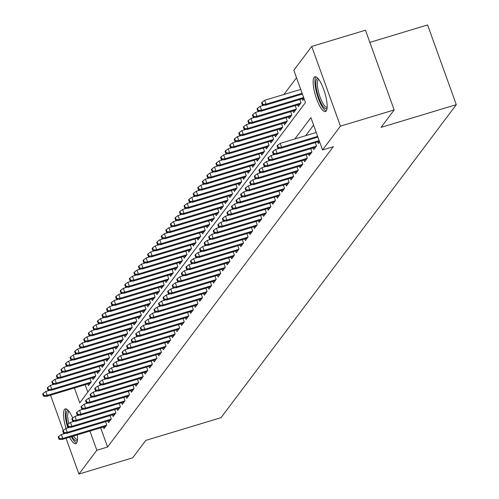<?xml version="1.0" encoding="UTF-8"?>
<svg xmlns="http://www.w3.org/2000/svg" width="499" height="499" viewBox="0 0 499 499"><rect width="100%" height="100%" fill="white"/><g stroke="black" fill="none" stroke-linecap="round" stroke-linejoin="round"><path stroke-width="0.75" d="M326.203 110.978A18.176 4.865 73.2 0 1 325.404 111.576A18.176 4.865 73.2 0 1 316.029 97.255A18.176 4.865 73.2 0 1 314.102 77.37A18.176 4.865 73.2 0 1 314.9 76.771A18.176 4.865 73.2 0 1 324.275 91.092A18.176 4.865 73.2 0 1 326.203 110.978M77.308 434.885A18.176 4.865 73.2 0 1 76.559 443.112A18.176 4.865 73.2 0 1 75.761 443.711A18.176 4.865 73.2 0 1 69.592 437.211M66.08 428.435A18.176 4.865 73.2 0 1 64.458 409.504A18.176 4.865 73.2 0 1 65.257 408.906A18.176 4.865 73.2 0 1 72.679 418.068M369.853 42.378L427.599 24.95L456.298 104.665L221.02 417.688L145.783 440.392L132.672 457.833L78.929 474.05L66.055 438.278M296.525 77.719L283.925 94.479M74.413 387.985L79.765 402.843L305.469 102.557L293.836 70.24L311.732 46.432L340.43 126.147L322.535 149.956L310.896 117.639L294.884 138.94M340.43 126.147L394.173 109.93L365.474 30.214L311.732 46.432M317.72 141.884L318.312 143.531L319.603 141.81M313.16 147.953L313.752 149.594L316.485 145.958L315.287 142.62M308.6 154.016L309.193 155.663L311.925 152.02L310.727 148.69M304.041 160.085L304.633 161.726L307.365 158.089L306.168 154.752M299.481 166.155L300.074 167.795L302.806 164.152L301.608 160.821M294.921 172.217L295.514 173.858L298.246 170.221L297.048 166.884M290.362 178.286L290.954 179.927L293.686 176.284L292.489 172.953M285.802 184.349L286.395 185.996L289.127 182.353L287.929 179.016M281.243 190.418L281.835 192.059L284.567 188.422L283.37 185.085M276.683 196.481L277.276 198.128L280.008 194.485L278.81 191.148M272.123 202.55L272.716 204.191L275.448 200.554L274.25 197.217M267.564 208.613L268.156 210.26L270.888 206.617L269.691 203.286M263.004 214.682L263.591 216.323L266.329 212.686L265.131 209.349M258.445 220.751L259.031 222.392L261.769 218.749L260.572 215.418M253.885 226.814L254.471 228.455L257.21 224.818L256.012 221.481M249.325 232.883L249.912 234.524L252.65 230.881L251.452 227.55M244.766 238.946L245.352 240.593L248.09 236.95L246.893 233.613M240.206 245.015L240.792 246.656L243.531 243.019L242.333 239.682M235.647 251.078L236.233 252.725L238.971 249.082L237.774 245.751M231.087 257.147L231.673 258.788L234.411 255.151L233.214 251.814M226.527 263.21L227.114 264.857L229.852 261.214L228.654 257.883M221.968 269.279L222.554 270.92L225.292 267.283L224.095 263.946M217.408 275.348L217.994 276.989L220.733 273.346L219.535 270.015M212.848 281.411L213.435 283.052L216.173 279.415L214.975 276.078M208.289 287.48L208.875 289.121L211.613 285.484L210.416 282.147M203.729 293.543L204.316 295.19L207.054 291.547L205.85 288.21M199.17 299.612L199.756 301.253L202.494 297.616L201.29 294.279M194.61 305.675L195.196 307.322L197.935 303.679L196.731 300.348M190.05 311.744L190.637 313.384L193.375 309.748L192.171 306.411M185.491 317.813L186.077 319.454L188.815 315.811L187.612 312.48M180.931 323.876L181.517 325.516L184.256 321.88L183.052 318.543M176.365 329.945L176.958 331.586L179.696 327.943L178.492 324.612M171.806 336.008L172.398 337.655L175.137 334.012L173.933 330.675M167.246 342.077L167.839 343.717L170.577 340.081L169.373 336.744M162.686 348.14L163.279 349.787L166.017 346.144L164.813 342.807M158.127 354.209L158.719 355.849L161.458 352.213L160.254 348.876M153.567 360.272L154.16 361.918L156.898 358.276L155.694 354.945M149.008 366.341L149.6 367.981L152.338 364.345L151.135 361.008M144.448 372.41L145.041 374.05L147.779 370.408L146.575 367.077M139.888 378.473L140.481 380.113L143.219 376.477L142.015 373.14M135.329 384.542L135.921 386.182L138.66 382.54L137.456 379.209M130.769 390.605L131.362 392.251L134.1 388.609L132.896 385.272M126.21 396.674L126.802 398.314L129.54 394.678L128.337 391.341M121.65 402.737L122.243 404.383L124.981 400.741L123.777 397.404M117.09 408.806L117.683 410.446L120.421 406.81L119.217 403.473M112.531 414.869L113.123 416.515L115.862 412.873L114.658 409.542M107.971 420.938L108.564 422.578L111.302 418.942L110.098 415.605M85.161 384.741L87.824 392.12M87.899 383.918L88.491 385.559L91.23 381.916L90.026 378.585M92.458 377.849L93.051 379.49L95.789 375.853L94.585 372.516M97.018 371.78L97.611 373.427L100.349 369.784L99.145 366.453M101.578 365.717L102.17 367.358L104.909 363.721L103.705 360.384M106.137 359.648L106.73 361.295L109.468 357.652L108.264 354.315M110.697 353.585L111.289 355.226L114.028 351.589L112.824 348.252M115.257 347.516L115.849 349.163L118.587 345.52L117.384 342.183M119.816 341.453L120.409 343.094L123.147 339.451L121.943 336.12M124.376 335.384L124.968 337.025L127.707 333.388L126.503 330.051M128.935 329.321L129.528 330.962L132.266 327.319L131.062 323.988M133.495 323.252L134.088 324.893L136.826 321.256L135.622 317.919M138.055 317.183L138.647 318.83L141.385 315.187L140.182 311.856M142.614 311.12L143.207 312.761L145.945 309.124L144.741 305.787M147.174 305.051L147.766 306.698L150.505 303.055L149.301 299.718M151.733 298.988L152.326 300.629L155.064 296.992L153.86 293.655M156.293 292.919L156.886 294.566L159.624 290.923L158.42 287.586M160.853 286.856L161.445 288.497L164.183 284.854L162.98 281.523M165.412 280.787L166.005 282.428L168.743 278.791L167.539 275.454M169.972 274.724L170.564 276.365L173.303 272.722L172.099 269.391M174.531 268.655L175.124 270.296L177.862 266.659L176.658 263.322M179.097 262.586L179.684 264.233L182.422 260.59L181.218 257.259M183.657 256.523L184.243 258.164L186.982 254.527L185.778 251.19M188.217 250.454L188.803 252.101L191.541 248.458L190.337 245.121M192.776 244.391L193.363 246.032L196.101 242.395L194.897 239.058M197.336 238.322L197.922 239.963L200.66 236.326L199.457 232.989M201.895 232.26L202.482 233.9L205.22 230.257L204.016 226.926M206.455 226.19L207.041 227.831L209.78 224.194L208.576 220.857M211.015 220.121L211.601 221.768L214.339 218.125L213.142 214.795M215.574 214.059L216.161 215.699L218.899 212.063L217.701 208.725M220.134 207.989L220.72 209.636L223.458 205.993L222.261 202.663M224.693 201.927L225.28 203.567L228.018 199.931L226.82 196.594M229.253 195.858L229.839 197.504L232.578 193.862L231.38 190.524M233.813 189.795L234.399 191.435L237.137 187.792L235.94 184.462M238.372 183.726L238.959 185.366L241.697 181.73L240.499 178.393M242.932 177.663L243.518 179.303L246.257 175.66L245.059 172.33M247.492 171.594L248.078 173.234L250.816 169.598L249.619 166.261M252.051 165.525L252.637 167.171L255.376 163.529L254.178 160.198M256.611 159.462L257.197 161.102L259.935 157.466L258.738 154.129M261.17 153.393L261.757 155.039L264.495 151.397L263.297 148.06M265.73 147.33L266.323 148.97L269.055 145.334L267.857 141.997M270.29 141.261L270.882 142.907L273.614 139.265L272.417 135.928M274.849 135.198L275.442 136.838L278.174 133.196L276.976 129.865M279.409 129.129L280.001 130.769L282.733 127.133L281.536 123.796M283.968 123.066L284.561 124.706L287.293 121.064L286.095 117.733M288.528 116.997L289.121 118.637L291.853 115.001L290.655 111.664M293.088 110.928L293.68 112.574L296.412 108.932L295.215 105.601M297.647 104.865L298.24 106.505L300.972 102.869L299.774 99.532M302.207 98.796L302.799 100.442L304.084 98.721M100.673 427.83L107.578 446.998L333.282 146.712L322.535 149.956M313.59 125.118L305.631 135.697M103.412 427.007L104.004 428.647L106.742 425.005L105.538 421.674M64.383 433.637L64.246 433.263M69.872 427.294L65.899 428.491L63.23 430.437L62.774 431.049L63.554 433.201L64.009 432.596L50.542 395.189M394.173 109.93L381.061 127.37L456.298 104.665M107.578 446.998L96.831 450.241L78.929 474.05M89.926 431.074L96.831 450.241M65.313 433.357L61.34 434.56L62.737 438.434L106.599 425.198M59.45 438.658L58.67 436.506L58.215 437.112L58.988 439.27L59.45 438.658L62.737 438.434L61.913 439.525L105.776 426.289M61.34 434.56L58.67 436.506M58.988 439.27L61.913 439.525M43.157 393.418L42.702 394.023L43.475 396.181L43.937 395.57L43.157 393.418L45.827 391.472L47.224 395.345L46.401 396.437L90.263 383.201M43.937 395.57L47.224 395.345L91.08 382.109M45.827 391.472L49.8 390.268M46.401 396.437L43.475 396.181M77.42 440.386A15.731 4.21 73.2 0 1 72.093 436.457M68.425 427.73A15.731 4.21 73.2 0 1 68.244 427.144M67.552 424.686A15.731 4.21 73.2 0 1 66.997 411.245A15.731 4.21 73.2 0 1 68.482 410.758M69.087 411.525A14.565 3.898 -106.8 0 0 68.457 411.999A14.565 3.898 -106.8 0 0 68.775 423.651M73.571 436.007A14.565 3.898 -106.8 0 0 77.501 439.407M66.305 408.98A18.058 4.834 -106.8 0 0 66.217 409.093A18.058 4.834 -106.8 0 0 67.827 427.911M71.345 436.681A18.058 4.834 -106.8 0 0 76.59 443.068M327.063 108.252A15.731 4.21 73.2 0 1 321.824 104.472A15.731 4.21 73.2 0 1 316.123 87.275A15.731 4.21 73.2 0 1 318.125 78.624M318.73 79.391A14.565 3.898 -106.8 0 0 317.813 88.604A14.565 3.898 -106.8 0 0 322.903 103.349A14.565 3.898 -106.8 0 0 327.144 107.279M315.948 76.846A18.058 4.834 -106.8 0 0 315.761 89.171A18.058 4.834 -106.8 0 0 321.818 106.075A18.058 4.834 -106.8 0 0 326.234 110.934M65.899 428.491L67.296 432.371L111.158 419.135M64.009 432.596L67.296 432.371L66.473 433.463L110.335 420.227M63.554 433.201L66.473 433.463M74.432 421.225L70.459 422.422L71.856 426.302L115.718 413.066M68.569 426.526L67.789 424.375L67.334 424.98L68.114 427.132L68.569 426.526L71.856 426.302L71.033 427.394L114.895 414.158M70.459 422.422L67.789 424.375M68.114 427.132L71.033 427.394M78.992 415.162L75.018 416.359L76.416 420.239L120.278 407.003M73.128 420.464L72.349 418.305L71.893 418.911L72.673 421.069L73.128 420.464L76.416 420.239L75.592 421.331L119.454 408.095M75.018 416.359L72.349 418.305M72.673 421.069L75.592 421.331M83.551 409.093L79.578 410.29L80.975 414.17L124.837 400.934M77.688 414.395L76.908 412.243L76.453 412.848L77.233 415L77.688 414.395L80.975 414.17L80.152 415.262L124.014 402.026M79.578 410.29L76.908 412.243M77.233 415L80.152 415.262M47.717 387.349L47.262 387.96L48.035 390.112L48.497 389.507L47.717 387.349L50.387 385.403L51.784 389.282L50.96 390.374L94.822 377.138M48.497 389.507L51.784 389.282L95.64 376.046M50.387 385.403L54.36 384.205M50.96 390.374L48.035 390.112M52.276 381.286L51.821 381.891L52.595 384.043L53.056 383.438L52.276 381.286L54.946 379.334L56.343 383.213L55.52 384.305L99.382 371.069M53.056 383.438L56.343 383.213L100.205 369.977M54.946 379.334L58.919 378.136M55.52 384.305L52.595 384.043M56.836 375.217L56.381 375.822L57.154 377.98L57.616 377.375L56.836 375.217L59.506 373.271L60.903 377.15L60.08 378.242L103.942 365.006M57.616 377.375L60.903 377.15L104.765 363.914M59.506 373.271L63.479 372.073M60.08 378.242L57.154 377.98M61.396 369.154L60.94 369.759L61.714 371.911L62.175 371.306L61.396 369.154L64.065 367.202L65.463 371.081L64.639 372.173L108.501 358.937M62.175 371.306L65.463 371.081L109.325 357.845M64.065 367.202L68.039 366.004M64.639 372.173L61.714 371.911M88.111 403.024L84.138 404.227L85.535 408.107L129.397 394.865M82.248 408.325L81.468 406.174L81.013 406.779L81.792 408.937L82.248 408.325L85.535 408.107L84.711 409.199L128.574 395.963M84.138 404.227L81.468 406.174M81.792 408.937L84.711 409.199M65.955 363.085L65.5 363.69L66.28 365.848L66.735 365.237L65.955 363.085L68.625 361.139L70.022 365.019L69.199 366.11L113.061 352.874M66.735 365.237L70.022 365.019L113.884 351.776M68.625 361.139L72.598 359.935M69.199 366.11L66.28 365.848M92.671 396.961L88.697 398.158L90.094 402.038L133.957 388.802M86.807 402.263L86.028 400.111L85.572 400.716L86.352 402.868L86.807 402.263L90.094 402.038L89.271 403.13L133.133 389.894M88.697 398.158L86.028 400.111M86.352 402.868L89.271 403.13M70.515 357.022L70.06 357.627L70.839 359.779L71.295 359.174L70.515 357.022L73.185 355.07L74.582 358.949L73.758 360.041L117.621 346.805M71.295 359.174L74.582 358.949L118.444 345.713M73.185 355.07L77.158 353.872M73.758 360.041L70.839 359.779M97.23 390.892L93.257 392.095L94.654 395.969L138.516 382.733M91.367 396.194L90.587 394.042L90.132 394.647L90.912 396.805L91.367 396.194L94.654 395.969L93.831 397.061L137.693 383.825M93.257 392.095L90.587 394.042M90.912 396.805L93.831 397.061M75.075 350.953L74.619 351.558L75.399 353.716L75.854 353.105L75.075 350.953L77.744 349.007L79.141 352.88L78.318 353.972L122.18 340.736M75.854 353.105L79.141 352.88L123.004 339.644M77.744 349.007L81.717 347.803M78.318 353.972L75.399 353.716M101.79 384.829L97.816 386.026L99.214 389.906L143.076 376.67M95.927 390.131L95.147 387.973L94.691 388.584L95.471 390.736L95.927 390.131L99.214 389.906L98.39 390.998L142.252 377.762M97.816 386.026L95.147 387.973M95.471 390.736L98.39 390.998M79.634 344.884L79.179 345.495L79.959 347.647L80.414 347.042L79.634 344.884L82.304 342.938L83.701 346.817L82.878 347.909L126.74 334.673M80.414 347.042L83.701 346.817L127.563 333.582M82.304 342.938L86.277 341.74M82.878 347.909L79.959 347.647M106.349 378.76L102.376 379.964L103.773 383.837L147.635 370.601M100.486 384.062L99.706 381.91L99.251 382.515L100.031 384.667L100.486 384.062L103.773 383.837L102.95 384.929L146.812 371.693M102.376 379.964L99.706 381.91M100.031 384.667L102.95 384.929M110.909 372.697L106.936 373.894L108.333 377.774L152.195 364.538M105.046 377.999L104.266 375.841L103.811 376.452L104.59 378.604L105.046 377.999L108.333 377.774L107.51 378.866L151.372 365.63M106.936 373.894L104.266 375.841M104.59 378.604L107.51 378.866M115.469 366.628L111.495 367.825L112.893 371.705L156.755 358.469M109.605 371.93L108.826 369.778L108.37 370.383L109.15 372.535L109.605 371.93L112.893 371.705L112.069 372.797L155.931 359.561M111.495 367.825L108.826 369.778M109.15 372.535L112.069 372.797M120.028 360.565L116.055 361.763L117.452 365.642L161.314 352.406M114.165 365.867L113.385 363.709L112.93 364.314L113.71 366.472L114.165 365.867L117.452 365.642L116.629 366.734L160.491 353.498M116.055 361.763L113.385 363.709M113.71 366.472L116.629 366.734M124.588 354.496L120.615 355.693L122.012 359.573L165.874 346.337M118.725 359.798L117.945 357.646L117.49 358.251L118.269 360.403L118.725 359.798L122.012 359.573L121.188 360.665L165.05 347.429M120.615 355.693L117.945 357.646M118.269 360.403L121.188 360.665M129.147 348.427L125.174 349.631L126.571 353.504L170.433 340.268M123.284 353.729L122.505 351.577L122.049 352.182L122.829 354.34L123.284 353.729L126.571 353.504L125.748 354.602L169.61 341.36M125.174 349.631L122.505 351.577M122.829 354.34L125.748 354.602M133.707 342.364L129.734 343.561L131.131 347.441L174.993 334.205M127.844 347.666L127.064 345.508L126.609 346.119L127.388 348.271L127.844 347.666L131.131 347.441L130.308 348.533L174.17 335.297M129.734 343.561L127.064 345.508M127.388 348.271L130.308 348.533M138.267 336.295L134.293 337.499L135.691 341.372L179.553 328.136M132.403 341.597L131.624 339.445L131.168 340.05L131.948 342.208L132.403 341.597L135.691 341.372L134.867 342.464L178.729 329.228M134.293 337.499L131.624 339.445M131.948 342.208L134.867 342.464M142.826 330.232L138.853 331.43L140.25 335.309L184.112 322.073M136.963 335.534L136.183 333.376L135.728 333.987L136.508 336.139L136.963 335.534L140.25 335.309L139.427 336.401L183.289 323.165M138.853 331.43L136.183 333.376M136.508 336.139L139.427 336.401M147.386 324.163L143.413 325.367L144.81 329.24L188.672 316.004M141.523 329.465L140.743 327.313L140.288 327.918L141.067 330.07L141.523 329.465L144.81 329.24L143.986 330.332L187.849 317.096M143.413 325.367L140.743 327.313M141.067 330.07L143.986 330.332M151.946 318.1L147.972 319.298L149.369 323.177L193.232 309.941M146.082 323.402L145.303 321.244L144.847 321.855L145.627 324.007L146.082 323.402L149.369 323.177L148.546 324.269L192.408 311.033M147.972 319.298L145.303 321.244M145.627 324.007L148.546 324.269M156.505 312.031L152.532 313.229L153.929 317.108L197.791 303.872M150.642 317.333L149.862 315.181L149.407 315.786L150.187 317.938L150.642 317.333L153.929 317.108L153.106 318.2L196.968 304.964M152.532 313.229L149.862 315.181M150.187 317.938L153.106 318.2M84.194 338.821L83.738 339.426L84.518 341.578L84.973 340.973L84.194 338.821L86.863 336.875L88.261 340.748L87.437 341.84L131.299 328.604M84.973 340.973L88.261 340.748L132.123 327.512M86.863 336.875L90.837 335.671M87.437 341.84L84.518 341.578M88.753 332.752L88.298 333.363L89.078 335.515L89.533 334.91L88.753 332.752L91.423 330.806L92.82 334.686L91.997 335.777L135.859 322.541M89.533 334.91L92.82 334.686L136.682 321.45M91.423 330.806L95.396 329.608M91.997 335.777L89.078 335.515M93.313 326.689L92.858 327.294L93.637 329.446L94.093 328.841L93.313 326.689L95.983 324.737L97.38 328.616L96.557 329.708L140.419 316.472M94.093 328.841L97.38 328.616L141.242 315.38M95.983 324.737L99.956 323.539M96.557 329.708L93.637 329.446M97.873 320.62L97.417 321.225L98.197 323.383L98.652 322.778L97.873 320.62L100.542 318.674L101.939 322.554L101.116 323.645L144.978 310.409M98.652 322.778L101.939 322.554L145.802 309.318M100.542 318.674L104.516 317.476M101.116 323.645L98.197 323.383M102.432 314.557L101.977 315.162L102.757 317.314L103.212 316.709L102.432 314.557L105.102 312.605L106.499 316.485L105.676 317.576L149.538 304.34M103.212 316.709L106.499 316.485L150.361 303.249M105.102 312.605L109.075 311.407M105.676 317.576L102.757 317.314M106.992 308.488L106.537 309.093L107.316 311.251L107.772 310.64L106.992 308.488L109.661 306.542L111.059 310.415L110.235 311.513L154.097 298.271M107.772 310.64L111.059 310.415L154.921 297.179M109.661 306.542L113.635 305.338M110.235 311.513L107.316 311.251M111.551 302.419L111.096 303.03L111.876 305.182L112.331 304.577L111.551 302.419L114.221 300.473L115.618 304.353L114.795 305.444L158.657 292.208M112.331 304.577L115.618 304.353L159.48 291.117M114.221 300.473L118.194 299.275M114.795 305.444L111.876 305.182M116.111 296.356L115.656 296.961L116.435 299.119L116.891 298.508L116.111 296.356L118.781 294.41L120.178 298.283L119.355 299.375L163.217 286.139M116.891 298.508L120.178 298.283L164.04 285.048M118.781 294.41L122.754 293.206M119.355 299.375L116.435 299.119M120.671 290.287L120.215 290.898L120.995 293.05L121.45 292.445L120.671 290.287L123.34 288.341L124.738 292.221L123.914 293.312L167.776 280.076M121.45 292.445L124.738 292.221L168.6 278.985M123.34 288.341L127.314 287.143M123.914 293.312L120.995 293.05M125.23 284.224L124.775 284.829L125.555 286.981L126.01 286.376L125.23 284.224L127.9 282.278L129.297 286.152L128.474 287.243L172.336 274.007M126.01 286.376L129.297 286.152L173.159 272.916M127.9 282.278L131.873 281.074M128.474 287.243L125.555 286.981M129.79 278.155L129.335 278.76L130.114 280.918L130.57 280.313L129.79 278.155L132.46 276.209L133.857 280.089L133.033 281.18L176.896 267.944M130.57 280.313L133.857 280.089L177.719 266.853M132.46 276.209L136.433 275.011M133.033 281.18L130.114 280.918M134.35 272.092L133.894 272.697L134.674 274.849L135.129 274.244L134.35 272.092L137.019 270.14L138.416 274.02L137.593 275.111L181.455 261.875M135.129 274.244L138.416 274.02L182.278 260.784M137.019 270.14L140.992 268.942M137.593 275.111L134.674 274.849M161.065 305.962L157.091 307.166L158.489 311.045L202.351 297.809M155.201 311.27L154.422 309.112L153.966 309.717L154.746 311.875L155.201 311.27L158.489 311.045L157.665 312.137L201.527 298.901M157.091 307.166L154.422 309.112M154.746 311.875L157.665 312.137M165.624 299.899L161.651 301.097L163.048 304.976L206.91 291.74M159.761 305.201L158.981 303.049L158.526 303.654L159.306 305.806L159.761 305.201L163.048 304.976L162.225 306.068L206.087 292.832M161.651 301.097L158.981 303.049M159.306 305.806L162.225 306.068M170.184 293.83L166.211 295.034L167.608 298.907L211.47 285.671M164.321 299.132L163.541 296.98L163.086 297.585L163.865 299.743L164.321 299.132L167.608 298.907L166.785 300.005L210.647 286.763M166.211 295.034L163.541 296.98M163.865 299.743L166.785 300.005M174.744 287.767L170.77 288.965L172.167 292.844L216.03 279.608M168.88 293.069L168.101 290.911L167.645 291.522L168.425 293.674L168.88 293.069L172.167 292.844L171.344 293.936L215.206 280.7M170.77 288.965L168.101 290.911M168.425 293.674L171.344 293.936M138.909 266.023L138.454 266.628L139.233 268.786L139.689 268.181L138.909 266.023L141.579 264.077L142.976 267.957L142.153 269.048L186.015 255.812M139.689 268.181L142.976 267.957L186.838 254.721M141.579 264.077L145.552 262.873M142.153 269.048L139.233 268.786M143.469 259.96L143.013 260.565L143.793 262.717L144.248 262.112L143.469 259.96L146.138 258.008L147.536 261.888L146.712 262.979L190.574 249.743M144.248 262.112L147.536 261.888L191.398 248.652M146.138 258.008L150.112 256.81M146.712 262.979L143.793 262.717M148.028 253.891L147.573 254.496L148.353 256.654L148.808 256.043L148.028 253.891L150.698 251.945L152.095 255.819L151.272 256.916L195.134 243.674M148.808 256.043L152.095 255.819L195.957 242.583M150.698 251.945L154.671 250.741M151.272 256.916L148.353 256.654M152.588 247.822L152.133 248.433L152.912 250.585L153.368 249.98L152.588 247.822L155.258 245.876L156.655 249.756L155.831 250.847L199.694 237.611M153.368 249.98L156.655 249.756L200.517 236.52M155.258 245.876L159.231 244.678M155.831 250.847L152.912 250.585M179.309 281.698L175.33 282.902L176.727 286.775L220.589 273.539M173.44 287L172.666 284.848L172.205 285.453L172.985 287.611L173.44 287L176.727 286.775L175.904 287.867L219.766 274.631M175.33 282.902L172.666 284.848M172.985 287.611L175.904 287.867M157.148 241.759L156.692 242.364L157.472 244.522L157.927 243.911L157.148 241.759L159.817 239.813L161.214 243.687L160.391 244.778L204.253 231.542M157.927 243.911L161.214 243.687L205.077 230.451M159.817 239.813L163.791 238.609M160.391 244.778L157.472 244.522M183.869 275.635L179.889 276.833L181.287 280.712L225.149 267.476M178 280.937L177.226 278.779L176.765 279.39L177.544 281.542L178 280.937L181.287 280.712L180.463 281.804L224.325 268.568M179.889 276.833L177.226 278.779M177.544 281.542L180.463 281.804M161.707 235.69L161.252 236.301L162.032 238.453L162.487 237.848L161.707 235.69L164.377 233.744L165.774 237.624L164.951 238.715L208.813 225.479M162.487 237.848L165.774 237.624L209.636 224.388M164.377 233.744L168.35 232.546M164.951 238.715L162.032 238.453M188.429 269.566L184.449 270.77L185.846 274.643L229.708 261.407M182.559 274.868L181.786 272.716L181.324 273.321L182.104 275.473L182.559 274.868L185.846 274.643L185.023 275.735L228.885 262.499M184.449 270.77L181.786 272.716M182.104 275.473L185.023 275.735M166.267 229.627L165.811 230.232L166.591 232.384L167.046 231.779L166.267 229.627L168.936 227.681L170.334 231.555L169.51 232.646L213.372 219.41M167.046 231.779L170.334 231.555L214.196 218.319M168.936 227.681L172.91 226.477M169.51 232.646L166.591 232.384M192.988 263.503L189.009 264.701L190.406 268.581L234.268 255.345M187.119 268.805L186.345 266.647L185.884 267.252L186.663 269.41L187.119 268.805L190.406 268.581L189.583 269.672L233.445 256.436M189.009 264.701L186.345 266.647M186.663 269.41L189.583 269.672M170.826 223.558L170.371 224.163L171.151 226.321L171.606 225.716L170.826 223.558L173.496 221.612L174.893 225.492L174.07 226.583L217.932 213.347M171.606 225.716L174.893 225.492L218.755 212.256M173.496 221.612L177.469 220.415M174.07 226.583L171.151 226.321M197.548 257.434L193.568 258.632L194.966 262.511L238.828 249.275M191.678 262.736L190.905 260.584L190.443 261.189L191.223 263.341L191.678 262.736L194.966 262.511L194.142 263.603L238.004 250.367M193.568 258.632L190.905 260.584M191.223 263.341L194.142 263.603M175.392 217.495L174.931 218.1L175.71 220.252L176.166 219.647L175.392 217.495L178.056 215.543L179.453 219.423L178.63 220.514L222.492 207.278M176.166 219.647L179.453 219.423L223.315 206.187M178.056 215.543L182.035 214.345M178.63 220.514L175.71 220.252M202.107 251.365L198.128 252.569L199.525 256.449L243.387 243.206M196.238 256.667L195.465 254.515L195.003 255.12L195.783 257.278L196.238 256.667L199.525 256.449L198.702 257.54L242.564 244.304M198.128 252.569L195.465 254.515M195.783 257.278L198.702 257.54M179.952 211.426L179.49 212.031L180.27 214.19L180.725 213.578L179.952 211.426L182.615 209.48L184.012 213.36L183.189 214.451L227.051 201.216M180.725 213.578L184.012 213.36L227.875 200.118M182.615 209.48L186.595 208.276M183.189 214.451L180.27 214.19M206.667 245.302L202.688 246.5L204.085 250.379L247.947 237.144M200.798 250.604L200.024 248.452L199.563 249.057L200.342 251.209L200.798 250.604L204.085 250.379L203.261 251.471L247.124 238.235M202.688 246.5L200.024 248.452M200.342 251.209L203.261 251.471M184.511 205.363L184.05 205.968L184.83 208.12L185.285 207.515L184.511 205.363L187.175 203.411L188.572 207.291L187.749 208.382L231.611 195.146M185.285 207.515L188.572 207.291L232.434 194.055M187.175 203.411L191.154 202.214M187.749 208.382L184.83 208.12M211.227 239.233L207.247 240.437L208.644 244.31L252.506 231.074M205.357 244.535L204.584 242.383L204.122 242.988L204.902 245.146L205.357 244.535L208.644 244.31L207.821 245.402L251.683 232.166M207.247 240.437L204.584 242.383M204.902 245.146L207.821 245.402M189.071 199.294L188.61 199.899L189.389 202.058L189.845 201.446L189.071 199.294L191.735 197.348L193.132 201.222L192.308 202.313L236.17 189.077M189.845 201.446L193.132 201.222L236.994 187.986M191.735 197.348L195.714 196.144M192.308 202.313L189.389 202.058M215.786 233.17L211.807 234.368L213.204 238.248L257.066 225.012M209.917 238.472L209.143 236.314L208.682 236.925L209.461 239.077L209.917 238.472L213.204 238.248L212.381 239.339L256.243 226.103M211.807 234.368L209.143 236.314M209.461 239.077L212.381 239.339M193.631 193.225L193.169 193.837L193.949 195.988L194.404 195.383L193.631 193.225L196.294 191.279L197.691 195.159L196.868 196.25L240.73 183.014M194.404 195.383L197.691 195.159L241.553 181.923M196.294 191.279L200.274 190.082M196.868 196.25L193.949 195.988M220.346 227.101L216.366 228.305L217.764 232.178L261.626 218.942M214.476 232.403L213.703 230.251L213.241 230.856L214.021 233.014L214.476 232.403L217.764 232.178L216.94 233.27L260.802 220.034M216.366 228.305L213.703 230.251M214.021 233.014L216.94 233.27M198.19 187.162L197.729 187.767L198.508 189.926L198.964 189.314L198.19 187.162L200.854 185.216L202.251 189.09L201.428 190.181L245.29 176.945M198.964 189.314L202.251 189.09L246.113 175.854M200.854 185.216L204.833 184.012M201.428 190.181L198.508 189.926M224.906 221.038L220.926 222.236L222.323 226.116L266.185 212.88M219.036 226.34L218.263 224.182L217.807 224.793L218.581 226.945L219.036 226.34L222.323 226.116L221.5 227.207L265.362 213.971M220.926 222.236L218.263 224.182M218.581 226.945L221.5 227.207M202.75 181.093L202.288 181.705L203.068 183.857L203.523 183.252L202.75 181.093L205.413 179.147L206.811 183.027L205.987 184.119L249.849 170.883M203.523 183.252L206.811 183.027L250.673 169.791M205.413 179.147L209.393 177.95M205.987 184.119L203.068 183.857M229.465 214.969L225.486 216.167L226.883 220.047L270.745 206.811M223.596 220.271L222.822 218.119L222.367 218.724L223.14 220.876L223.596 220.271L226.883 220.047L226.059 221.138L269.922 207.902M225.486 216.167L222.822 218.119M223.14 220.876L226.059 221.138M207.31 175.03L206.848 175.636L207.628 177.787L208.083 177.182L207.31 175.03L209.973 173.078L211.37 176.958L210.547 178.049L254.409 164.813M208.083 177.182L211.37 176.958L255.232 163.722M209.973 173.078L213.952 171.881M210.547 178.049L207.628 177.787M234.025 208.906L230.045 210.104L231.442 213.984L275.305 200.748M228.155 214.208L227.382 212.05L226.926 212.655L227.7 214.813L228.155 214.208L231.442 213.984L230.619 215.075L274.481 201.839M230.045 210.104L227.382 212.05M227.7 214.813L230.619 215.075M211.869 168.961L211.408 169.566L212.187 171.725L212.643 171.12L211.869 168.961L214.533 167.015L215.93 170.895L215.106 171.987L258.969 158.751M212.643 171.12L215.93 170.895L259.792 157.659M214.533 167.015L218.512 165.818M215.106 171.987L212.187 171.725M238.584 202.837L234.605 204.035L236.002 207.915L279.864 194.679M232.715 208.139L231.941 205.987L231.486 206.592L232.26 208.744L232.715 208.139L236.002 207.915L235.179 209.006L279.041 195.77M234.605 204.035L231.941 205.987M232.26 208.744L235.179 209.006M216.429 162.899L215.967 163.504L216.747 165.656L217.202 165.05L216.429 162.899L219.092 160.946L220.489 164.826L219.666 165.918L263.528 152.682M217.202 165.05L220.489 164.826L264.351 151.59M219.092 160.946L223.072 159.749M219.666 165.918L216.747 165.656M243.144 196.768L239.164 197.972L240.562 201.852L284.424 188.61M237.274 202.07L236.501 199.918L236.046 200.523L236.819 202.681L237.274 202.07L240.562 201.852L239.738 202.943L283.6 189.707M239.164 197.972L236.501 199.918M236.819 202.681L239.738 202.943M220.988 156.829L220.533 157.435L221.307 159.593L221.762 158.981L220.988 156.829L223.652 154.883L225.049 158.763L224.226 159.855L268.088 146.619M221.762 158.981L225.049 158.763L268.911 145.521M223.652 154.883L227.631 153.68M224.226 159.855L221.307 159.593M247.704 190.705L243.724 191.903L245.121 195.783L288.983 182.547M241.834 196.007L241.061 193.855L240.605 194.46L241.379 196.612L241.834 196.007L245.121 195.783L244.298 196.874L288.16 183.638M243.724 191.903L241.061 193.855M241.379 196.612L244.298 196.874M225.548 150.767L225.093 151.372L225.866 153.524L226.321 152.919L225.548 150.767L228.211 148.814L229.609 152.694L228.785 153.786L272.647 140.55M226.321 152.919L229.609 152.694L273.471 139.458M228.211 148.814L232.191 147.617M228.785 153.786L225.866 153.524M252.263 184.636L248.284 185.84L249.681 189.714L293.543 176.478M246.394 189.938L245.62 187.786L245.165 188.391L245.938 190.549L246.394 189.938L249.681 189.714L248.858 190.805L292.72 177.569M248.284 185.84L245.62 187.786M245.938 190.549L248.858 190.805M230.108 144.698L229.652 145.303L230.426 147.461L230.881 146.849L230.108 144.698L232.771 142.751L234.168 146.625L233.345 147.716L277.207 134.481M230.881 146.849L234.168 146.625L278.03 133.389M232.771 142.751L236.751 141.548M233.345 147.716L230.426 147.461M256.823 178.573L252.843 179.771L254.241 183.651L298.103 170.415M250.953 183.875L250.18 181.717L249.725 182.328L250.498 184.48L250.953 183.875L254.241 183.651L253.417 184.742L297.279 171.506M252.843 179.771L250.18 181.717M250.498 184.48L253.417 184.742M234.667 138.628L234.212 139.24L234.985 141.392L235.441 140.787L234.667 138.628L237.331 136.682L238.728 140.562L237.904 141.654L281.767 128.418M235.441 140.787L238.728 140.562L282.59 127.326M237.331 136.682L241.31 135.485M237.904 141.654L234.985 141.392M261.382 172.504L257.403 173.708L258.8 177.582L302.662 164.346M255.513 177.806L254.739 175.654L254.284 176.259L255.058 178.411L255.513 177.806L258.8 177.582L257.977 178.673L301.839 165.437M257.403 173.708L254.739 175.654M255.058 178.411L257.977 178.673M239.227 132.566L238.772 133.171L239.545 135.323L240 134.718L239.227 132.566L241.89 130.619L243.287 134.493L242.464 135.585L286.326 122.349M240 134.718L243.287 134.493L287.15 121.257M241.89 130.619L245.87 129.416M242.464 135.585L239.545 135.323M265.942 166.441L261.963 167.639L263.36 171.519L307.222 158.283M260.073 171.743L259.299 169.585L258.844 170.196L259.617 172.348L260.073 171.743L263.36 171.519L262.536 172.61L306.398 159.374M261.963 167.639L259.299 169.585M259.617 172.348L262.536 172.61M243.786 126.497L243.331 127.108L244.105 129.26L244.56 128.655L243.786 126.497L246.45 124.55L247.847 128.43L247.024 129.522L290.886 116.286M244.56 128.655L247.847 128.43L291.709 115.194M246.45 124.55L250.429 123.353M247.024 129.522L244.105 129.26M270.502 160.372L266.522 161.57L267.919 165.45L311.781 152.214M264.632 165.674L263.859 163.522L263.403 164.127L264.177 166.279L264.632 165.674L267.919 165.45L267.096 166.541L310.958 153.305M266.522 161.57L263.859 163.522M264.177 166.279L267.096 166.541M248.346 120.434L247.891 121.039L248.664 123.191L249.12 122.586L248.346 120.434L251.009 118.481L252.407 122.361L251.583 123.453L295.445 110.217M249.12 122.586L252.407 122.361L296.269 109.125M251.009 118.481L254.989 117.284M251.583 123.453L248.664 123.191M275.061 154.31L271.082 155.507L272.479 159.387L316.341 146.151M269.192 159.611L268.418 157.453L267.963 158.058L268.736 160.216L269.192 159.611L272.479 159.387L271.656 160.478L315.518 147.242M271.082 155.507L268.418 157.453M268.736 160.216L271.656 160.478M252.906 114.365L252.45 114.97L253.224 117.128L253.679 116.523L252.906 114.365L255.569 112.418L256.966 116.298L256.143 117.39L300.005 104.154M253.679 116.523L256.966 116.298L300.828 103.062M255.569 112.418L259.549 111.221M256.143 117.39L253.224 117.128M279.621 148.24L275.641 149.438L277.039 153.318L319.167 140.606M273.751 153.542L272.978 151.39L272.523 151.995L273.296 154.147L273.751 153.542L277.039 153.318L276.215 154.409L319.441 141.367M275.641 149.438L272.978 151.39M273.296 154.147L276.215 154.409M257.465 108.302L257.01 108.907L257.783 111.059L258.239 110.454L257.465 108.302L260.129 106.349L261.526 110.229L260.703 111.321L303.928 98.278M258.239 110.454L261.526 110.229L303.654 97.517M260.129 106.349L264.108 105.152M260.703 111.321L257.783 111.059M316.247 132.497L280.201 143.375L281.598 147.249L317.645 136.377M278.311 147.473L277.538 145.321L277.082 145.926L277.856 148.084L278.311 147.473L281.598 147.249L280.781 148.346L317.919 137.138M280.201 143.375L277.538 145.321M277.856 148.084L280.781 148.346M262.025 102.233L261.57 102.838L262.343 104.996L262.798 104.385L262.025 102.233L264.688 100.287L266.086 104.16L265.262 105.258L302.406 94.049M262.798 104.385L266.086 104.16L302.132 93.288M264.688 100.287L300.735 89.408M265.262 105.258L262.343 104.996"/></g></svg>
